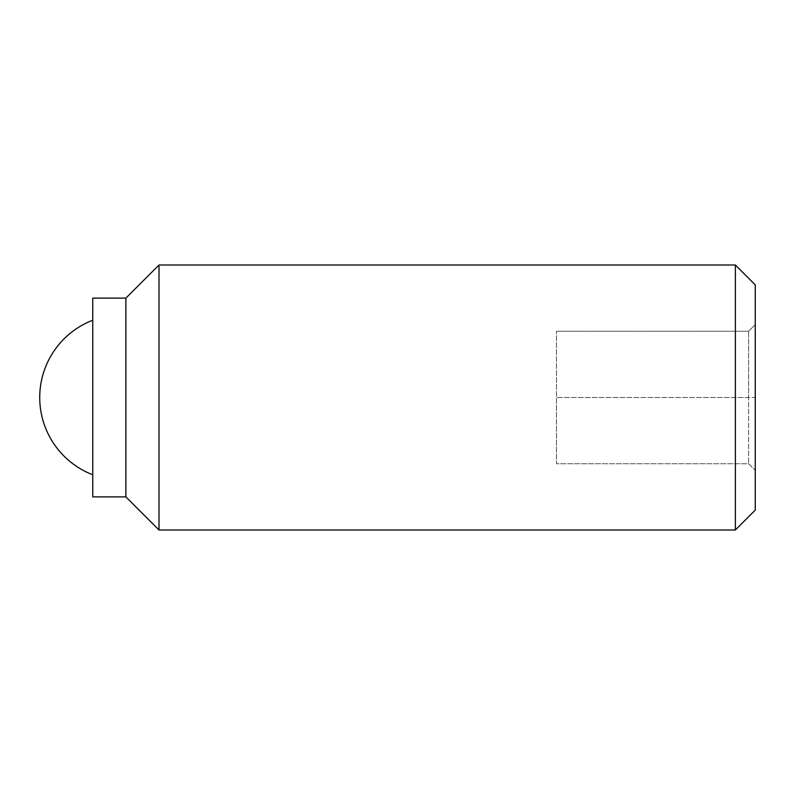 <?xml version="1.0" encoding="UTF-8"?>
<svg xmlns="http://www.w3.org/2000/svg" width="795" height="795" viewBox="0 0 795 795"><rect width="100%" height="100%" fill="white"/><g stroke="black" fill="none" stroke-linecap="round" stroke-linejoin="round"><path stroke-width="0.6" stroke-dasharray="3.98 2.98" d="M92.747 397.5L92.747 320.236L92.747 397.5M755.25 284.878L755.25 397.5L748.622 397.5L748.622 331.247L748.622 463.753L748.622 397.5L556.5 397.5L556.5 331.247L556.5 463.753L748.622 463.753L755.25 470.372L748.622 463.753L556.5 463.753L556.5 397.5L755.25 397.5L755.25 470.372L755.25 324.628L755.25 510.122M755.25 324.628L748.622 331.247L556.5 331.247L748.622 331.247L755.25 324.628M92.747 496.875L92.747 298.125M125.878 496.875L125.878 298.125M735.375 265.003L735.375 529.997M159 529.997L159 265.003"/><path stroke-width="1.19" d="M735.375 529.997L755.25 510.122L755.25 284.878L735.375 265.003L159 265.003L159 529.997L735.375 529.997L735.375 265.003M125.878 496.875L125.878 298.125L92.747 298.125L92.747 496.875L125.878 496.875L159 529.997M92.747 320.236A82.809 82.809 0 0 0 92.747 474.764M125.878 298.125L159 265.003"/></g></svg>
